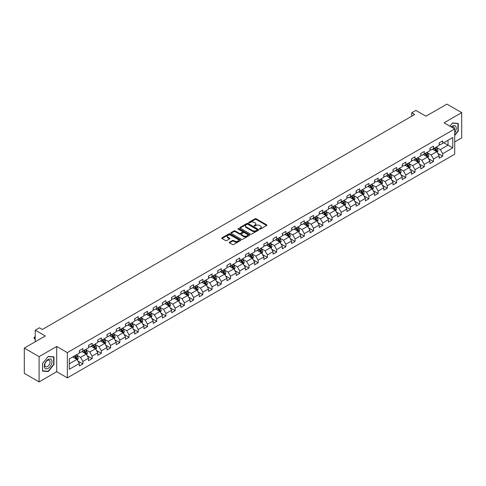 <?xml version="1.0" encoding="UTF-8"?>
<svg xmlns="http://www.w3.org/2000/svg" width="486" height="486" viewBox="0 0 486 486"><rect width="100%" height="100%" fill="white"/><g stroke="black" fill="none" stroke-linecap="round" stroke-linejoin="round"><path stroke-width="0.73" d="M259.633 229.046A0.577 0.334 0 0 0 260.447 229.046L266.614 225.486A0.82 0.474 0 0 0 266.857 225.152A0.82 0.474 0 0 0 266.614 224.811L256.165 218.779A0.82 0.474 0 0 0 255.004 218.779L248.838 222.339A0.577 0.334 0 0 0 249.652 222.813L250.448 222.351A2.624 1.519 0 0 1 254.166 222.351L255.035 222.855A2.624 1.519 0 0 1 255.806 223.925A2.624 1.519 0 0 1 255.035 225L254.239 225.461A0.577 0.334 0 0 0 255.047 225.929L255.849 225.468A2.624 1.519 0 0 1 259.56 225.468L260.435 225.972A2.624 1.519 0 0 1 261.201 227.041A2.624 1.519 0 0 1 260.435 228.116L259.633 228.578A0.577 0.334 0 0 0 259.633 229.046L259.633 228.578M229.52 242.174A0.82 0.474 0 0 0 229.283 242.508A0.82 0.474 0 0 0 229.52 242.842L232.454 244.537A0.82 0.474 0 0 0 233.614 244.537L240.467 240.582A0.82 0.474 0 0 0 240.704 240.248A0.82 0.474 0 0 0 240.467 239.914L230.018 233.881A0.82 0.474 0 0 0 228.851 233.881L222.005 237.836A0.82 0.474 0 0 0 221.762 238.17A0.82 0.474 0 0 0 222.005 238.505L225.547 240.546A0.82 0.474 0 0 0 226.707 240.546L229.635 238.857A0.82 0.474 0 0 0 229.878 238.523A0.82 0.474 0 0 0 229.635 238.189L227.879 237.174A2.193 1.27 0 0 1 227.241 236.275A2.193 1.27 0 0 1 228.596 235.103A2.193 1.27 0 0 1 230.99 235.382L237.867 239.349A2.193 1.27 0 0 1 238.511 240.248A2.193 1.27 0 0 1 237.156 241.421A2.193 1.27 0 0 1 234.762 241.141L233.614 240.479A0.82 0.474 0 0 0 232.454 240.479L229.52 242.174L229.52 242.842M454.72 141.936L461.7 137.903L461.7 112.637L446.913 104.101L425.918 116.221L415.864 110.419L411.727 112.807L414.686 114.514L42.337 329.49L39.378 327.783L35.241 330.17L35.241 341.78M39.087 356.633L39.087 381.899L56.71 371.723L56.71 346.457L39.087 356.633L24.3 348.098L45.295 335.972L35.241 330.17M56.71 346.457L67.354 352.605L454.72 128.96L454.72 154.226L67.354 377.871L67.354 352.605M461.7 112.637L444.076 122.812L454.72 128.96M250.509 234.112A0.82 0.474 0 0 0 251.669 234.112L258.516 230.157A0.82 0.474 0 0 0 258.759 229.823A0.82 0.474 0 0 0 258.516 229.489L248.067 223.457A0.82 0.474 0 0 0 246.906 223.457L240.06 227.412A0.82 0.474 0 0 0 239.817 227.746A0.82 0.474 0 0 0 240.06 228.08L250.509 234.112M238.286 229.167A0.577 0.334 0 0 1 238.869 229.252L238.869 228.566L249.488 234.702A0.82 0.474 0 0 1 249.731 235.036A0.82 0.474 0 0 1 249.488 235.37L242.642 239.325A0.82 0.474 0 0 1 241.481 239.325L231.032 233.292L231.032 232.624A0.82 0.474 0 0 0 230.789 232.958A0.82 0.474 0 0 0 231.032 233.292M231.032 232.624L233.96 230.929A0.82 0.474 0 0 1 235.121 230.929L239.361 233.377A0.82 0.474 0 0 0 240.521 233.377L242.465 232.253A0.82 0.474 0 0 0 242.708 231.919A0.82 0.474 0 0 0 242.465 231.585L238.055 229.034A0.577 0.334 0 0 1 238.869 228.566M39.087 381.899L24.3 373.363L24.3 348.098M77.973 361.086L82.906 363.941L82.906 361.444L88.586 358.17L88.586 360.661L92.133 358.613L92.133 356.123L97.814 352.842L97.814 355.333L101.361 353.286L101.361 350.795L107.035 347.514L107.035 350.005L110.583 347.958L110.583 345.467L116.263 342.187L116.263 344.683L119.811 342.63L119.811 340.139L125.491 336.865L125.491 339.356L129.039 337.308L129.039 334.811L134.713 331.537L134.713 334.028L138.261 331.981L138.261 329.49L143.941 326.209L143.941 328.7L147.489 326.653L147.489 324.162L153.169 320.882L153.169 323.378L156.717 321.325L156.717 318.834L162.391 315.554L162.391 318.051L165.939 316.003L165.939 313.506L171.619 310.232L171.619 312.723L175.167 310.675L175.167 308.179L180.847 304.904L180.847 307.395L184.394 305.348L184.394 302.857L190.069 299.576L190.069 302.067L193.616 300.02L193.616 297.529L199.296 294.249L199.296 296.746L202.844 294.692L202.844 292.201L208.518 288.927L208.518 291.418L212.072 289.37L212.072 286.874L217.746 283.599L217.746 286.09L221.294 284.043L221.294 281.546L226.974 278.271L226.974 280.762L230.522 278.715L230.522 276.224L236.196 272.944L236.196 275.434L239.75 273.387L239.75 270.896L245.424 267.616L245.424 270.113L248.972 268.059L248.972 265.569L254.652 262.294L254.652 264.785L258.2 262.738L258.2 260.241L263.874 256.966L263.874 259.457L267.428 257.41L267.428 254.919L273.102 251.639L273.102 254.129L276.649 252.082L276.649 249.591L282.33 246.311L282.33 248.802L285.877 246.754L285.877 244.264L291.551 240.983L291.551 243.48L295.105 241.427L295.105 238.936L300.779 235.661L300.779 238.152L304.327 236.105L304.327 233.608L310.007 230.334L310.007 232.824L313.555 230.777L313.555 228.286L319.229 225.006L319.229 227.497L322.783 225.449L322.783 222.959L328.457 219.678L328.457 222.175L332.005 220.122L332.005 217.631L337.685 214.35L337.685 216.847L341.233 214.8L341.233 212.303L346.907 209.029L346.907 211.519L350.455 209.472L350.455 206.975L356.135 203.701L356.135 206.192L359.683 204.144L359.683 201.654L365.363 198.373L365.363 200.864L368.91 198.817L368.91 196.326L374.585 193.045L374.585 195.542L378.132 193.489L378.132 190.998L383.812 187.724L383.812 190.214L387.36 188.167L387.36 185.67L393.04 182.396L393.04 184.887L396.588 182.839L396.588 180.342L402.262 177.068L402.262 179.559L405.81 177.512L405.81 175.021L411.49 171.74L411.49 174.231L415.038 172.184L415.038 169.693L420.718 166.412L420.718 168.909L424.266 166.856L424.266 164.365L429.94 161.091L429.94 163.582L433.488 161.534L433.488 159.037L439.168 155.763L439.168 158.254L442.716 156.206L442.716 153.716L452.77 147.908L452.77 137.526L448.037 140.26L448.037 145.174L452.77 147.908M82.906 363.941L79.358 365.988L79.358 363.498L69.304 369.299L69.304 358.917L79.358 353.115L79.358 350.625L82.906 348.571L82.906 351.068L88.586 347.788L88.586 345.297L92.133 343.25L92.133 345.74L97.814 342.46L97.814 339.969L101.361 337.922L101.361 340.413L107.035 337.138L107.035 334.641L110.583 332.594L110.583 335.085L116.263 331.81L116.263 329.314L119.811 327.266L119.811 329.763L125.491 326.483L125.491 323.992L129.039 321.939L129.039 324.435L134.713 321.155L134.713 318.664L138.261 316.617L138.261 319.108L143.941 315.827L143.941 313.336L147.489 311.289L147.489 313.78L153.169 310.505L153.169 308.009L156.717 305.961L156.717 308.452L162.391 305.178L162.391 302.687L165.939 300.634L165.939 303.13L171.619 299.85L171.619 297.359L175.167 295.312L175.167 297.803L180.847 294.522L180.847 292.031L184.394 289.984L184.394 292.475L190.069 289.194L190.069 286.704L193.616 284.656L193.616 287.147L199.296 283.873L199.296 281.376L202.844 279.329L202.844 281.819L208.518 278.545L208.518 276.054L212.072 274.001L212.072 276.498L217.746 273.217L217.746 270.726L221.294 268.679L221.294 271.17L226.974 267.889L226.974 265.399L230.522 263.351L230.522 265.842L236.196 262.568L236.196 260.071L239.75 258.023L239.75 260.514L245.424 257.24L245.424 254.743L248.972 252.696L248.972 255.186L254.652 251.912L254.652 249.421L258.2 247.368L258.2 249.865L263.874 246.584L263.874 244.094L267.428 242.046L267.428 244.537L273.102 241.256L273.102 238.766L276.649 236.718L276.649 239.209L282.33 235.935L282.33 233.438L285.877 231.391L285.877 233.881L291.551 230.607L291.551 228.11L295.105 226.063L295.105 228.56L300.779 225.279L300.779 222.788L304.327 220.735L304.327 223.232L310.007 219.951L310.007 217.461L313.555 215.413L313.555 217.904L319.229 214.624L319.229 212.133L322.783 210.086L322.783 212.576L328.457 209.302L328.457 206.805L332.005 204.758L332.005 207.249L337.685 203.974L337.685 201.483L341.233 199.43L341.233 201.927L346.907 198.646L346.907 196.156L350.455 194.108L350.455 196.599L356.135 193.319L356.135 190.828L359.683 188.781L359.683 191.271L365.363 187.991L365.363 185.5L368.91 183.453L368.91 185.944L374.585 182.669L374.585 180.172L378.132 178.125L378.132 180.616L383.812 177.341L383.812 174.851L387.36 172.797L387.36 175.294L393.04 172.014L393.04 169.523L396.588 167.476L396.588 169.966L402.262 166.686L402.262 164.195L405.81 162.148L405.81 164.639L411.49 161.364L411.49 158.867L415.038 156.82L415.038 159.311L420.718 156.036L420.718 153.54L424.266 151.492L424.266 153.983L429.94 150.709L429.94 148.218L433.488 146.165L433.488 148.661L439.168 145.381L439.168 142.89L442.716 140.843L442.716 143.334L452.77 137.526M81.964 351.615L86.222 354.069L80.542 357.35L76.284 354.889M79.358 351.749L80.542 352.435L82.906 351.068M80.542 357.35L82.906 361.444M86.222 354.069L88.586 358.17M91.186 346.287L95.444 348.748L89.77 352.022L85.512 349.562M88.586 346.421L89.77 347.107L92.133 345.74M89.77 352.022L92.133 356.123M95.444 348.748L97.814 352.842M100.414 340.959L104.672 343.42L98.992 346.694L94.734 344.24M97.814 341.099L98.992 341.78L101.361 340.413M98.992 346.694L101.361 350.795M104.672 343.42L107.035 347.514M109.642 335.632L113.9 338.092L108.22 341.372L103.961 338.912M107.035 335.771L108.22 336.452L110.583 335.085M108.22 341.372L110.583 345.467M113.9 338.092L116.263 342.187M118.863 330.304L123.122 332.764L117.448 336.045L113.189 333.584M116.263 330.444L117.448 331.124L119.811 329.763M117.448 336.045L119.811 340.139M123.122 332.764L125.491 336.865M128.091 324.982L132.35 327.436L126.67 330.717L122.411 328.257M125.491 325.116L126.67 325.802L129.039 324.435M126.67 330.717L129.039 334.811M132.35 327.436L134.713 331.537M137.319 319.654L141.572 322.115L135.898 325.389L131.639 322.929M134.713 319.788L135.898 320.474L138.261 319.108M135.898 325.389L138.261 329.49M141.572 322.115L143.941 326.209M146.541 314.327L150.8 316.787L145.126 320.061L140.867 317.607M143.941 314.466L145.126 315.147L147.489 313.78M145.126 320.061L147.489 324.162M150.8 316.787L153.169 320.882M155.769 308.999L160.028 311.459L154.348 314.74L150.089 312.279M153.169 309.139L154.348 309.819L156.717 308.452M154.348 314.74L156.717 318.834M160.028 311.459L162.391 315.554M164.997 303.677L169.25 306.131L163.575 309.412L159.317 306.952M162.391 303.811L163.575 304.491L165.939 303.13M163.575 309.412L165.939 313.506M169.25 306.131L171.619 310.232M174.219 298.349L178.477 300.804L172.803 304.084L168.545 301.624M171.619 298.483L172.803 299.169L175.167 297.803M172.803 304.084L175.167 308.179M178.477 300.804L180.847 304.904M183.447 293.022L187.705 295.482L182.025 298.756L177.767 296.302M180.847 293.155L182.025 293.842L184.394 292.475M182.025 298.756L184.394 302.857M187.705 295.482L190.069 299.576M192.675 287.694L196.927 290.154L191.253 293.429L186.995 290.974M190.069 287.834L191.253 288.514L193.616 287.147M191.253 293.429L193.616 297.529M196.927 290.154L199.296 294.249M201.897 282.366L206.155 284.826L200.481 288.107L196.223 285.647M199.296 282.506L200.481 283.186L202.844 281.819M200.481 288.107L202.844 292.201M206.155 284.826L208.518 288.927M211.124 277.044L215.383 279.499L209.703 282.779L205.444 280.319M208.518 277.178L209.703 277.858L212.072 276.498M209.703 282.779L212.072 286.874M215.383 279.499L217.746 283.599M220.346 271.717L224.605 274.171L218.931 277.451L214.672 274.991M217.746 271.85L218.931 272.537L221.294 271.17M218.931 277.451L221.294 281.546M224.605 274.171L226.974 278.271M229.574 266.389L233.833 268.849L228.159 272.124L223.9 269.669M226.974 266.522L228.159 267.209L230.522 265.842M228.159 272.124L230.522 276.224M233.833 268.849L236.196 272.944M238.802 261.061L243.061 263.521L237.381 266.796L233.122 264.341M236.196 261.201L237.381 261.881L239.75 260.514M237.381 266.796L239.75 270.896M243.061 263.521L245.424 267.616M248.024 255.733L252.283 258.194L246.609 261.474L242.35 259.014M245.424 255.873L246.609 256.553L248.972 255.186M246.609 261.474L248.972 265.569M252.283 258.194L254.652 262.294M257.252 250.412L261.511 252.866L255.83 256.146L251.578 253.686M254.652 250.545L255.83 251.232L258.2 249.865M255.83 256.146L258.2 260.241M261.511 252.866L263.874 256.966M266.48 245.084L270.738 247.544L265.058 250.819L260.8 248.358M263.874 245.217L265.058 245.904L267.428 244.537M265.058 250.819L267.428 254.919M270.738 247.544L273.102 251.639M275.702 239.756L279.96 242.216L274.286 245.491L270.028 243.036M273.102 239.896L274.286 240.576L276.649 239.209M274.286 245.491L276.649 249.591M279.96 242.216L282.33 246.311M284.93 234.428L289.188 236.889L283.508 240.169L279.256 237.709M282.33 234.568L283.508 235.248L285.877 233.881M283.508 240.169L285.877 244.264M289.188 236.889L291.551 240.983M294.158 229.1L298.416 231.561L292.736 234.841L288.477 232.381M291.551 229.24L292.736 229.921L295.105 228.56M292.736 234.841L295.105 238.936M298.416 231.561L300.779 235.661M303.379 223.779L307.638 226.233L301.964 229.514L297.705 227.053M300.779 223.912L301.964 224.599L304.327 223.232M301.964 229.514L304.327 233.608M307.638 226.233L310.007 230.334M312.607 218.451L316.866 220.911L311.186 224.186L306.933 221.725M310.007 218.585L311.186 219.271L313.555 217.904M311.186 224.186L313.555 228.286M316.866 220.911L319.229 225.006M321.835 213.123L326.094 215.584L320.414 218.858L316.155 216.404M319.229 213.263L320.414 213.943L322.783 212.576M320.414 218.858L322.783 222.959M326.094 215.584L328.457 219.678M331.057 207.795L335.316 210.256L329.642 213.536L325.383 211.076M328.457 207.935L329.642 208.615L332.005 207.249M329.642 213.536L332.005 217.631M335.316 210.256L337.685 214.35M340.285 202.474L344.544 204.928L338.863 208.208L334.605 205.748M337.685 202.607L338.863 203.288L341.233 201.927M338.863 208.208L341.233 212.303M344.544 204.928L346.907 209.029M349.513 197.146L353.772 199.6L348.091 202.881L343.833 200.42M346.907 197.28L348.091 197.966L350.455 196.599M348.091 202.881L350.455 206.975M353.772 199.6L356.135 203.701M358.735 191.818L362.993 194.279L357.319 197.553L353.061 195.099M356.135 191.952L357.319 192.638L359.683 191.271M357.319 197.553L359.683 201.654M362.993 194.279L365.363 198.373M367.963 186.49L372.221 188.951L366.541 192.225L362.283 189.771M365.363 186.63L366.541 187.31L368.91 185.944M366.541 192.225L368.91 196.326M372.221 188.951L374.585 193.045M377.191 181.163L381.449 183.623L375.769 186.903L371.511 184.443M374.585 181.302L375.769 181.983L378.132 180.616M375.769 186.903L378.132 190.998M381.449 183.623L383.812 187.724M386.413 175.841L390.671 178.295L384.997 181.576L380.738 179.115M383.812 175.975L384.997 176.655L387.36 175.294M384.997 181.576L387.36 185.67M390.671 178.295L393.04 182.396M395.64 170.513L399.899 172.967L394.219 176.248L389.96 173.788M393.04 170.647L394.219 171.333L396.588 169.966M394.219 176.248L396.588 180.342M399.899 172.967L402.262 177.068M404.868 165.185L409.127 167.646L403.447 170.92L399.188 168.466M402.262 165.319L403.447 166.005L405.81 164.639M403.447 170.92L405.81 175.021M409.127 167.646L411.49 171.74M414.09 159.858L418.349 162.318L412.675 165.592L408.416 163.138M411.49 159.997L412.675 160.678L415.038 159.311M412.675 165.592L415.038 169.693M418.349 162.318L420.718 166.412M423.318 154.53L427.577 156.99L421.897 160.271L417.638 157.81M420.718 154.669L421.897 155.35L424.266 153.983M421.897 160.271L424.266 164.365M427.577 156.99L429.94 161.091M432.546 149.208L436.805 151.662L431.125 154.943L426.866 152.483M429.94 149.342L431.125 150.028L433.488 148.661M431.125 154.943L433.488 159.037M436.805 151.662L439.168 155.763M443.779 142.72L448.037 145.174L440.352 149.615L436.094 147.155M439.168 144.014L440.352 144.7L442.716 143.334M440.352 149.615L442.716 153.716M56.71 371.723L67.354 377.871M411.727 112.807L411.727 116.221M69.304 363.838L76.995 359.397L72.736 356.937M76.995 359.397L79.358 363.498M437.777 153.357L442.716 156.206M428.555 158.679L433.488 161.534M419.327 164.007L424.266 166.856M410.099 169.335L415.038 172.184M400.877 174.662L405.81 177.512M391.649 179.984L396.588 182.839M382.421 185.312L387.36 188.167M373.199 190.64L378.132 193.489M363.971 195.967L368.91 198.817M354.744 201.295L359.683 204.144M345.522 206.617L350.455 209.472M336.294 211.945L341.233 214.8M327.066 217.272L332.005 220.122M317.844 222.6L322.783 225.449M308.616 227.928L313.555 230.777M299.388 233.25L304.327 236.105M290.166 238.577L295.105 241.427M280.938 243.905L285.877 246.754M271.71 249.233L276.649 252.082M262.489 254.561L267.428 257.41M253.261 259.882L258.2 262.738M244.033 265.21L248.972 268.059M234.811 270.538L239.75 273.387M225.583 275.866L230.522 278.715M216.355 281.187L221.294 284.043M207.133 286.515L212.072 289.37M197.905 291.843L202.844 294.692M188.677 297.171L193.616 300.02M179.456 302.499L184.394 305.348M170.228 307.82L175.167 310.675M161 313.148L165.939 316.003M151.778 318.476L156.717 321.325M142.55 323.804L147.489 326.653M133.322 329.131L138.261 331.981M124.1 334.453L129.039 337.308M114.872 339.781L119.811 342.63M105.644 345.109L110.583 347.958M96.422 350.436L101.361 353.286M87.194 355.764L92.133 358.613M454.72 135.448L458.243 131.074L458.243 123.462L452.533 122.952L449.933 126.19M42.543 371.073L48.254 371.583L53.958 364.482L53.958 356.876L48.254 356.366L42.543 363.461L42.543 371.073M47.646 371.237L48.254 371.583M259.864 229.125L260.435 228.797A2.624 1.519 0 0 0 261.201 227.727L261.201 227.041M255.806 223.925L255.806 224.611A2.624 1.519 0 0 1 255.035 225.68L254.464 226.008M266.607 225.492L256.165 219.465A0.82 0.474 0 0 0 255.004 219.465L249.069 222.892M258.516 229.489L258.516 230.157L248.067 224.137A0.82 0.474 0 0 0 246.906 224.137L240.066 228.086L240.06 227.412M257.064 230.06A0.577 0.334 0 0 0 257.064 229.586L247.896 224.295A0.577 0.334 0 0 0 247.082 224.295L246.238 224.781A2.624 1.519 0 0 0 245.473 225.85A2.624 1.519 0 0 0 246.238 226.926L252.507 230.546A2.624 1.519 0 0 0 256.225 230.546L257.064 230.06L257.064 230.741A0.577 0.334 0 0 0 257.234 230.51L257.234 229.823M245.473 225.85L245.473 226.537A2.624 1.519 0 0 0 246.238 227.606L246.238 226.926M257.064 230.741L256.225 231.227A2.624 1.519 0 0 1 252.507 231.227L246.238 227.606M231.044 233.298L233.96 231.615L233.96 230.929M242.708 231.919L242.708 232.6A0.82 0.474 0 0 1 242.465 232.934L240.521 234.058A0.82 0.474 0 0 1 239.361 234.058L235.121 231.615A0.82 0.474 0 0 0 233.96 231.615M238.869 229.252L249.482 235.376M243.759 235.917A2.193 1.27 0 0 0 246.153 236.19A2.193 1.27 0 0 0 247.508 235.017A2.193 1.27 0 0 0 246.864 234.124L244.44 232.721A0.82 0.474 0 0 0 243.279 232.721L241.335 233.845A0.82 0.474 0 0 0 241.092 234.179A0.82 0.474 0 0 0 241.335 234.513L243.759 235.917L243.759 236.597A2.193 1.27 0 0 0 246.153 236.87A2.193 1.27 0 0 0 247.508 235.704L247.508 235.017M241.092 234.179L241.092 234.866A0.82 0.474 0 0 0 241.335 235.2L241.335 234.513M243.759 236.597L241.335 235.2M238.511 240.248L238.511 240.928A2.193 1.27 0 0 1 237.156 242.101A2.193 1.27 0 0 1 234.762 241.828L233.614 241.165A0.82 0.474 0 0 0 232.454 241.165L229.532 242.848M227.241 236.275L227.241 236.961A2.193 1.27 0 0 0 227.879 237.854L227.879 237.174M229.635 238.189L229.635 238.857L227.879 237.854M240.455 240.588L230.018 234.562A0.82 0.474 0 0 0 228.851 234.562L222.017 238.511L222.005 237.836M437.266 152.476L437.971 150.703A2.217 1.282 -120 0 0 437.266 148.813L436.045 147.185M433.919 149.998L433.087 148.892M434.211 148.242L435.432 149.87A2.217 1.282 60 0 1 436.07 151.207L436.774 150.794A2.217 1.282 -120 0 0 436.142 149.463L434.921 147.835M434.369 148.151L435.717 149.961A1.13 0.65 60 0 1 435.924 150.302L436.774 150.794M454.72 132.714A5.437 3.141 120 0 0 455.747 130.795A5.437 3.141 120 0 0 455.406 125.977A5.437 3.141 120 0 0 451.239 126.949M457.581 123.401L457.946 123.614L457.946 130.989L454.72 134.999M449.939 126.196L452.417 123.122L457.946 123.614M454.343 128.741A3.724 2.151 120 0 0 453.578 126.87A3.724 2.151 120 0 0 451.573 127.138M48.132 368.345A5.437 3.141 120 0 0 51.978 361.687A5.437 3.141 120 0 0 48.132 359.464A5.437 3.141 120 0 0 44.287 366.122A5.437 3.141 120 0 0 48.132 368.345M47.434 366.541A3.724 2.151 120 0 0 49.864 363.261A3.724 2.151 120 0 0 49.293 360.278A3.724 2.151 120 0 0 47.434 360.46A3.724 2.151 120 0 0 45.004 363.741A3.724 2.151 120 0 0 45.575 366.723A3.724 2.151 120 0 0 47.434 366.541M42.604 363.413L48.132 356.53L53.66 357.028L53.66 364.397L48.132 371.28L42.604 370.782L42.592 363.407M53.296 356.815L53.66 357.028M428.045 157.798L428.749 156.03A2.217 1.282 -120 0 0 428.038 154.141L426.817 152.513M424.691 155.326L423.865 154.22M424.983 153.57L426.204 155.198A2.217 1.282 60 0 1 426.842 156.535L427.552 156.121A2.217 1.282 -120 0 0 426.915 154.791L425.693 153.157M425.141 153.479L426.495 155.289A1.13 0.65 60 0 1 426.702 155.629L427.552 156.121M418.817 163.126L419.521 161.352A2.217 1.282 -120 0 0 418.817 159.469L417.596 157.835M415.463 160.653L414.637 159.548M415.761 158.898L416.982 160.526A2.217 1.282 60 0 1 417.614 161.856L418.325 161.449A2.217 1.282 -120 0 0 417.693 160.113L416.472 158.485M415.913 158.807L417.267 160.617A1.13 0.65 60 0 1 417.474 160.957L418.325 161.449M409.595 168.454L410.293 166.68A2.217 1.282 -120 0 0 409.589 164.79L408.368 163.162M406.241 165.975L405.409 164.869M406.533 164.225L407.754 165.854A2.217 1.282 60 0 1 408.392 167.184L409.097 166.777A2.217 1.282 -120 0 0 408.465 165.44L407.244 163.812M406.691 164.134L408.04 165.939A1.13 0.65 60 0 1 408.246 166.285L409.097 166.777M400.367 173.781L401.072 172.008A2.217 1.282 -120 0 0 400.361 170.118L399.14 168.49M397.013 171.303L396.187 170.197M397.311 169.547L398.526 171.181A2.217 1.282 60 0 1 399.164 172.512L399.875 172.105A2.217 1.282 -120 0 0 399.237 170.768L398.016 169.14M397.463 169.462L398.818 171.266A1.13 0.65 60 0 1 399.024 171.613L399.875 172.105M391.139 179.103L391.844 177.335A2.217 1.282 -120 0 0 391.139 175.446L389.918 173.818M387.785 176.631L386.959 175.525M388.083 174.875L389.304 176.503A2.217 1.282 60 0 1 389.936 177.84L390.647 177.426A2.217 1.282 -120 0 0 390.015 176.096L388.794 174.468M388.235 174.784L389.59 176.594A1.13 0.65 60 0 1 389.796 176.934L390.647 177.426M381.917 184.431L382.616 182.663A2.217 1.282 -120 0 0 381.911 180.774L380.69 179.146M378.564 181.958L377.731 180.853M378.855 180.203L380.076 181.831A2.217 1.282 60 0 1 380.714 183.167L381.419 182.754A2.217 1.282 -120 0 0 380.787 181.424L379.566 179.79M379.013 180.112L380.368 181.922A1.13 0.65 60 0 1 380.568 182.262L381.419 182.754M372.689 189.759L373.394 187.985A2.217 1.282 -120 0 0 372.683 186.102L371.462 184.467M369.336 187.286L368.51 186.174M369.633 185.53L370.848 187.159A2.217 1.282 60 0 1 371.486 188.489L372.197 188.082A2.217 1.282 -120 0 0 371.559 186.745L370.338 185.117M369.785 185.439L371.14 187.25A1.13 0.65 60 0 1 371.347 187.59L372.197 188.082M363.461 195.086L364.166 193.313A2.217 1.282 -120 0 0 363.461 191.423L362.24 189.795M360.108 192.608L359.282 191.502M360.405 190.852L361.627 192.486A2.217 1.282 60 0 1 362.258 193.817L362.969 193.41A2.217 1.282 -120 0 0 362.337 192.073L361.116 190.445M360.557 190.767L361.912 192.571A1.13 0.65 60 0 1 362.119 192.918L362.969 193.41M354.239 200.414L354.938 198.64A2.217 1.282 -120 0 0 354.233 196.751L353.012 195.123M350.886 197.936L350.054 196.83M351.178 196.18L352.399 197.808A2.217 1.282 60 0 1 353.036 199.145L353.741 198.731A2.217 1.282 -120 0 0 353.109 197.401L351.888 195.773M351.335 196.095L352.69 197.899A1.13 0.65 60 0 1 352.891 198.245L353.741 198.731M345.011 205.736L345.716 203.968A2.217 1.282 -120 0 0 345.005 202.079L343.784 200.451M341.658 203.263L340.832 202.158M341.956 201.508L343.171 203.136A2.217 1.282 60 0 1 343.809 204.472L344.519 204.059A2.217 1.282 -120 0 0 343.881 202.729L342.66 201.101M342.108 201.417L343.462 203.227A1.13 0.65 60 0 1 343.669 203.567L344.519 204.059M335.783 211.064L336.488 209.29A2.217 1.282 -120 0 0 335.783 207.407L334.562 205.778M332.43 208.591L331.604 207.486M332.728 206.836L333.949 208.464A2.217 1.282 60 0 1 334.581 209.794L335.291 209.387A2.217 1.282 -120 0 0 334.66 208.057L333.439 206.422M332.88 206.744L334.234 208.555A1.13 0.65 60 0 1 334.441 208.895L335.291 209.387M326.562 216.392L327.26 214.618A2.217 1.282 -120 0 0 326.556 212.734L325.334 211.1M323.208 213.919L322.376 212.807M323.5 212.163L324.721 213.791A2.217 1.282 60 0 1 325.359 215.122L326.063 214.715A2.217 1.282 -120 0 0 325.432 213.378L324.211 211.75M323.658 212.072L325.013 213.876A1.13 0.65 60 0 1 325.213 214.223L326.063 214.715M317.334 221.719L318.038 219.945A2.217 1.282 -120 0 0 317.328 218.056L316.107 216.428M313.98 219.241L313.154 218.135M314.278 217.485L315.499 219.119A2.217 1.282 60 0 1 316.131 220.45L316.842 220.043A2.217 1.282 -120 0 0 316.204 218.706L314.983 217.078M314.43 217.4L315.785 219.204A1.13 0.65 60 0 1 315.991 219.55L316.842 220.043M308.106 227.047L308.81 225.273A2.217 1.282 -120 0 0 308.106 223.384L306.885 221.756M304.752 224.568L303.926 223.463M305.05 222.813L306.271 224.441A2.217 1.282 60 0 1 306.903 225.777L307.614 225.364A2.217 1.282 -120 0 0 306.982 224.034L305.761 222.406M305.202 222.728L306.557 224.532A1.13 0.65 60 0 1 306.763 224.878L307.614 225.364M298.884 232.369L299.583 230.601A2.217 1.282 -120 0 0 298.878 228.712L297.657 227.084M295.531 229.896L294.698 228.791M295.822 228.141L297.043 229.769A2.217 1.282 60 0 1 297.681 231.105L298.386 230.692A2.217 1.282 -120 0 0 297.754 229.362L296.533 227.734M295.98 228.049L297.335 229.86A1.13 0.65 60 0 1 297.535 230.2L298.386 230.692M289.656 237.697L290.361 235.923A2.217 1.282 -120 0 0 289.65 234.039L288.429 232.411M286.303 235.224L285.476 234.118M286.6 233.468L287.821 235.096A2.217 1.282 60 0 1 288.453 236.427L289.164 236.02A2.217 1.282 -120 0 0 288.526 234.689L287.305 233.055M286.752 233.377L288.107 235.188A1.13 0.65 60 0 1 288.313 235.528L289.164 236.02M280.428 243.024L281.133 241.25A2.217 1.282 -120 0 0 280.428 239.367L279.207 237.733M277.075 240.552L276.248 239.44M277.372 238.796L278.593 240.424A2.217 1.282 60 0 1 279.225 241.755L279.936 241.348A2.217 1.282 -120 0 0 279.304 240.011L278.083 238.383M277.524 238.705L278.879 240.509A1.13 0.65 60 0 1 279.086 240.856L279.936 241.348M271.206 248.352L271.905 246.578A2.217 1.282 -120 0 0 271.2 244.689L269.979 243.061M267.853 245.873L267.021 244.768M268.144 244.118L269.365 245.752A2.217 1.282 60 0 1 270.003 247.082L270.708 246.675A2.217 1.282 -120 0 0 270.076 245.339L268.855 243.711M268.302 244.033L269.657 245.837A1.13 0.65 60 0 1 269.858 246.183L270.708 246.675M261.978 253.68L262.683 251.906A2.217 1.282 -120 0 0 261.972 250.017L260.751 248.389M258.625 251.201L257.799 250.096M258.923 249.446L260.144 251.074A2.217 1.282 60 0 1 260.775 252.41L261.486 251.997A2.217 1.282 -120 0 0 260.848 250.667L259.627 249.039M259.074 249.354L260.429 251.165A1.13 0.65 60 0 1 260.636 251.505L261.486 251.997M252.75 259.002L253.455 257.234A2.217 1.282 -120 0 0 252.75 255.344L251.529 253.716M249.397 256.529L248.571 255.423M249.695 254.773L250.916 256.401A2.217 1.282 60 0 1 251.548 257.738L252.258 257.325A2.217 1.282 -120 0 0 251.627 255.994L250.405 254.36M249.847 254.682L251.201 256.493A1.13 0.65 60 0 1 251.408 256.833L252.258 257.325M243.529 264.329L244.227 262.555A2.217 1.282 -120 0 0 243.522 260.672L242.301 259.038M240.175 261.857L239.343 260.751M240.467 260.101L241.688 261.729A2.217 1.282 60 0 1 242.326 263.06L243.03 262.653A2.217 1.282 -120 0 0 242.399 261.316L241.178 259.688M240.625 260.01L241.979 261.82A1.13 0.65 60 0 1 242.18 262.161L243.03 262.653M234.301 269.657L235.005 267.883A2.217 1.282 -120 0 0 234.295 266L233.073 264.366M230.947 267.179L230.121 266.073M231.245 265.429L232.466 267.057A2.217 1.282 60 0 1 233.098 268.387L233.809 267.98A2.217 1.282 -120 0 0 233.171 266.644L231.95 265.016M231.397 265.338L232.751 267.142A1.13 0.65 60 0 1 232.958 267.488L233.809 267.98M225.073 274.985L225.777 273.211A2.217 1.282 -120 0 0 225.073 271.322L223.852 269.694M221.725 272.506L220.893 271.401M222.017 270.751L223.238 272.385A2.217 1.282 60 0 1 223.87 273.715L224.581 273.308A2.217 1.282 -120 0 0 223.949 271.972L222.728 270.344M222.169 270.666L223.524 272.47A1.13 0.65 60 0 1 223.73 272.816L224.581 273.308M215.851 280.307L216.549 278.539A2.217 1.282 -120 0 0 215.845 276.649L214.624 275.021M212.497 277.834L211.665 276.728M212.789 276.078L214.01 277.706A2.217 1.282 60 0 1 214.648 279.043L215.359 278.63A2.217 1.282 -120 0 0 214.721 277.299L213.5 275.671M212.947 275.987L214.302 277.798A1.13 0.65 60 0 1 214.502 278.138L215.359 278.63M206.623 285.634L207.328 283.867A2.217 1.282 -120 0 0 206.617 281.977L205.396 280.349M203.27 283.162L202.443 282.056M203.567 281.406L204.788 283.034A2.217 1.282 60 0 1 205.42 284.371L206.131 283.958A2.217 1.282 -120 0 0 205.493 282.627L204.272 280.993M203.719 281.315L205.074 283.125A1.13 0.65 60 0 1 205.28 283.466L206.131 283.958M197.395 290.962L198.1 289.188A2.217 1.282 -120 0 0 197.395 287.305L196.174 285.671M194.048 288.49L193.215 287.378M194.339 286.734L195.56 288.362A2.217 1.282 60 0 1 196.192 289.692L196.903 289.285A2.217 1.282 -120 0 0 196.271 287.949L195.05 286.321M194.491 286.643L195.846 288.453A1.13 0.65 60 0 1 196.052 288.793L196.903 289.285M188.173 296.29L188.872 294.516A2.217 1.282 -120 0 0 188.167 292.627L186.946 290.999M184.82 293.811L183.987 292.706M185.111 292.056L186.332 293.69A2.217 1.282 60 0 1 186.97 295.02L187.681 294.613A2.217 1.282 -120 0 0 187.043 293.277L185.822 291.649M185.269 291.971L186.624 293.775A1.13 0.65 60 0 1 186.824 294.121L187.681 294.613M178.945 301.618L179.65 299.844A2.217 1.282 -120 0 0 178.939 297.954L177.718 296.326M175.592 299.139L174.766 298.033M175.889 297.383L177.111 299.012A2.217 1.282 60 0 1 177.742 300.348L178.453 299.935A2.217 1.282 -120 0 0 177.815 298.604L176.6 296.976M176.041 297.298L177.396 299.103A1.13 0.65 60 0 1 177.603 299.449L178.453 299.935M169.717 306.939L170.422 305.172A2.217 1.282 -120 0 0 169.717 303.282L168.496 301.654M166.37 304.467L165.538 303.361M166.662 302.711L167.883 304.339A2.217 1.282 60 0 1 168.514 305.676L169.225 305.263A2.217 1.282 -120 0 0 168.593 303.932L167.372 302.304M166.813 302.62L168.168 304.43A1.13 0.65 60 0 1 168.375 304.771L169.225 305.263M160.495 312.267L161.2 310.493A2.217 1.282 -120 0 0 160.489 308.61L159.268 306.982M157.142 309.795L156.31 308.689M157.434 308.039L158.655 309.667A2.217 1.282 60 0 1 159.293 310.997L160.003 310.59A2.217 1.282 -120 0 0 159.365 309.26L158.144 307.626M157.592 307.948L158.946 309.758A1.13 0.65 60 0 1 159.147 310.098L160.003 310.59M151.268 317.595L151.972 315.821A2.217 1.282 -120 0 0 151.261 313.938L150.046 312.304M147.914 315.122L147.088 314.011M148.212 313.367L149.433 314.995A2.217 1.282 60 0 1 150.065 316.325L150.775 315.918A2.217 1.282 -120 0 0 150.138 314.582L148.923 312.954M148.364 313.276L149.718 315.086A1.13 0.65 60 0 1 149.925 315.426L150.775 315.918M142.04 322.923L142.744 321.149A2.217 1.282 -120 0 0 142.04 319.259L140.819 317.631M138.692 320.444L137.86 319.338M138.984 318.688L140.205 320.323A2.217 1.282 60 0 1 140.837 321.653L141.548 321.246A2.217 1.282 -120 0 0 140.916 319.91L139.695 318.281M139.136 318.603L140.49 320.408A1.13 0.65 60 0 1 140.697 320.754L141.548 321.246M132.818 328.25L133.522 326.477A2.217 1.282 -120 0 0 132.812 324.587L131.591 322.959M129.464 325.772L128.632 324.666M129.756 324.016L130.977 325.644A2.217 1.282 60 0 1 131.615 326.981L132.326 326.568A2.217 1.282 -120 0 0 131.688 325.237L130.467 323.609M129.914 323.931L131.269 325.735A1.13 0.65 60 0 1 131.475 326.082L132.326 326.568M123.59 333.572L124.294 331.804A2.217 1.282 -120 0 0 123.584 329.915L122.369 328.287M120.236 331.1L119.41 329.994M120.534 329.344L121.755 330.972A2.217 1.282 60 0 1 122.387 332.309L123.098 331.895A2.217 1.282 -120 0 0 122.46 330.565L121.245 328.937M120.686 329.253L122.041 331.063A1.13 0.65 60 0 1 122.247 331.403L123.098 331.895M114.362 338.9L115.067 337.126A2.217 1.282 -120 0 0 114.362 335.243L113.141 333.615M111.015 336.427L110.182 335.322M111.306 334.672L112.527 336.3A2.217 1.282 60 0 1 113.159 337.63L113.87 337.223A2.217 1.282 -120 0 0 113.238 335.893L112.017 334.259M111.464 334.581L112.813 336.391A1.13 0.65 60 0 1 113.019 336.731L113.87 337.223M105.14 344.228L105.845 342.454A2.217 1.282 -120 0 0 105.134 340.571L103.913 338.936M101.787 341.755L100.954 340.643M102.078 340L103.299 341.628A2.217 1.282 60 0 1 103.937 342.958L104.648 342.551A2.217 1.282 -120 0 0 104.01 341.215L102.789 339.586M102.236 339.908L103.591 341.713A1.13 0.65 60 0 1 103.797 342.059L104.648 342.551M95.912 349.555L96.617 347.782A2.217 1.282 -120 0 0 95.906 345.892L94.691 344.264M92.559 347.077L91.733 345.971M92.856 345.321L94.077 346.955A2.217 1.282 60 0 1 94.709 348.286L95.42 347.879A2.217 1.282 -120 0 0 94.788 346.542L93.567 344.914M93.008 345.236L94.363 347.04A1.13 0.65 60 0 1 94.57 347.387L95.42 347.879M86.684 354.883L87.389 353.109A2.217 1.282 -120 0 0 86.684 351.22L85.463 349.592M83.337 352.405L82.505 351.299M83.628 350.649L84.85 352.277A2.217 1.282 60 0 1 85.481 353.614L86.192 353.201A2.217 1.282 -120 0 0 85.56 351.87L84.339 350.242M83.786 350.558L85.135 352.368A1.13 0.65 60 0 1 85.342 352.708L86.192 353.201M77.462 360.205L78.167 358.437A2.217 1.282 -120 0 0 77.456 356.548L76.235 354.92M74.109 357.732L73.277 356.627M74.401 355.977L75.622 357.605A2.217 1.282 60 0 1 76.259 358.941L76.97 358.528A2.217 1.282 -120 0 0 76.332 357.198L75.111 355.564M74.558 355.886L75.913 357.696A1.13 0.65 60 0 1 76.12 358.036L76.97 358.528M35.241 337.053L34.403 337.539L35.241 338.025M34.403 338.766L34.075 337.557L34.403 337.539L34.403 338.766L35.241 339.252M34.075 337.351L35.241 336.762M260.435 228.797L260.435 228.116M254.239 225.929L254.239 225.461M255.035 225.68L255.035 225M248.838 222.813L248.838 222.339M255.004 219.465L255.004 218.779M256.165 219.465L256.165 218.779M266.614 225.486L266.614 224.811M246.906 224.137L246.906 223.457M248.067 224.137L248.067 223.457M252.507 231.227L252.507 230.546M256.225 231.227L256.225 230.546M235.121 231.615L235.121 230.929M239.361 234.058L239.361 233.377M240.521 234.058L240.521 233.377M242.465 232.934L242.465 232.253M249.488 235.37L249.488 234.702M232.454 241.165L232.454 240.479M233.614 241.165L233.614 240.479M234.762 241.828L234.762 241.141M228.851 234.562L228.851 233.881M230.018 234.562L230.018 233.881M240.467 240.582L240.467 239.914M436.586 151.541L437.959 150.745M436.142 149.463L437.266 148.813M434.563 150.374L435.432 149.87M427.358 156.863L428.731 156.073M426.915 154.791L428.038 154.141M425.341 155.702L426.204 155.198M418.13 162.19L419.509 161.395M417.693 160.113L418.817 159.469M416.113 161.024L416.982 160.526M408.908 167.518L410.281 166.722M408.465 165.44L409.589 164.79M406.885 166.352L407.754 165.854M399.68 172.846L401.053 172.05M399.237 170.768L400.361 170.118M397.663 171.68L398.526 171.181M390.452 178.168L391.831 177.378M390.015 176.096L391.139 175.446M388.435 177.007L389.304 176.503M381.231 183.495L382.603 182.706M380.787 181.424L381.911 180.774M379.208 182.329L380.076 181.831M372.003 188.823L373.376 188.027M371.559 186.745L372.683 186.102M369.986 187.657L370.848 187.159M362.775 194.151L364.154 193.355M362.337 192.073L363.461 191.423M360.758 192.985L361.627 192.486M353.553 199.479L354.926 198.683M353.109 197.401L354.233 196.751M351.53 198.312L352.399 197.808M344.325 204.8L345.698 204.011M343.881 202.729L345.005 202.079M342.308 203.64L343.171 203.136M335.097 210.128L336.476 209.338M334.66 208.057L335.783 207.407M333.08 208.962L333.949 208.464M325.875 215.456L327.248 214.66M325.432 213.378L326.556 212.734M323.852 214.29L324.721 213.791M316.647 220.784L318.02 219.988M316.204 218.706L317.328 218.056M314.63 219.617L315.499 219.119M307.419 226.112L308.798 225.316M306.982 224.034L308.106 223.384M305.402 224.945L306.271 224.441M298.197 231.433L299.57 230.643M297.754 229.362L298.878 228.712M296.181 230.273L297.043 229.769M288.97 236.761L290.342 235.965M288.526 234.689L289.65 234.039M286.953 235.595L287.821 235.096M279.742 242.089L281.121 241.293M279.304 240.011L280.428 239.367M277.725 240.922L278.593 240.424M270.52 247.417L271.893 246.621M270.076 245.339L271.2 244.689M268.503 246.25L269.365 245.752M261.292 252.744L262.665 251.948M260.848 250.667L261.972 250.017M259.275 251.578L260.144 251.074M252.064 258.066L253.443 257.276M251.627 255.994L252.75 255.344M250.047 256.906L250.916 256.401M242.842 263.394L244.215 262.598M242.399 261.316L243.522 260.672M240.825 262.227L241.688 261.729M233.614 268.722L234.987 267.926M233.171 266.644L234.295 266M231.597 267.555L232.466 267.057M224.386 274.049L225.765 273.254M223.949 271.972L225.073 271.322M222.369 272.883L223.238 272.385M215.164 279.371L216.537 278.581M214.721 277.299L215.845 276.649M213.147 278.211L214.01 277.706M205.936 284.699L207.309 283.909M205.493 282.627L206.617 281.977M203.92 283.532L204.788 283.034M196.709 290.027L198.088 289.231M196.271 287.949L197.395 287.305M194.692 288.86L195.56 288.362M187.487 295.354L188.86 294.559M187.043 293.277L188.167 292.627M185.47 294.188L186.332 293.69M178.259 300.682L179.632 299.886M177.815 298.604L178.939 297.954M176.242 299.516L177.111 299.012M169.031 306.004L170.41 305.214M168.593 303.932L169.717 303.282M167.014 304.844L167.883 304.339M159.809 311.332L161.182 310.542M159.365 309.26L160.489 308.61M157.792 310.165L158.655 309.667M150.581 316.659L151.954 315.864M150.138 314.582L151.261 313.938M148.564 315.493L149.433 314.995M141.353 321.987L142.732 321.191M140.916 319.91L142.04 319.259M139.336 320.821L140.205 320.323M132.131 327.315L133.504 326.519M131.688 325.237L132.812 324.587M130.114 326.149L130.977 325.644M122.903 332.637L124.276 331.847M122.46 330.565L123.584 329.915M120.886 331.476L121.755 330.972M113.675 337.964L115.054 337.169M113.238 335.893L114.362 335.243M111.659 336.798L112.527 336.3M104.454 343.292L105.826 342.496M104.01 341.215L105.134 340.571M102.437 342.126L103.299 341.628M95.226 348.62L96.605 347.824M94.788 346.542L95.906 345.892M93.209 347.454L94.077 346.955M86.004 353.948L87.377 353.152M85.56 351.87L86.684 351.22M83.981 352.781L84.85 352.277M76.776 359.269L78.149 358.48M76.332 357.198L77.456 356.548M74.759 358.109L75.622 357.605"/></g></svg>
